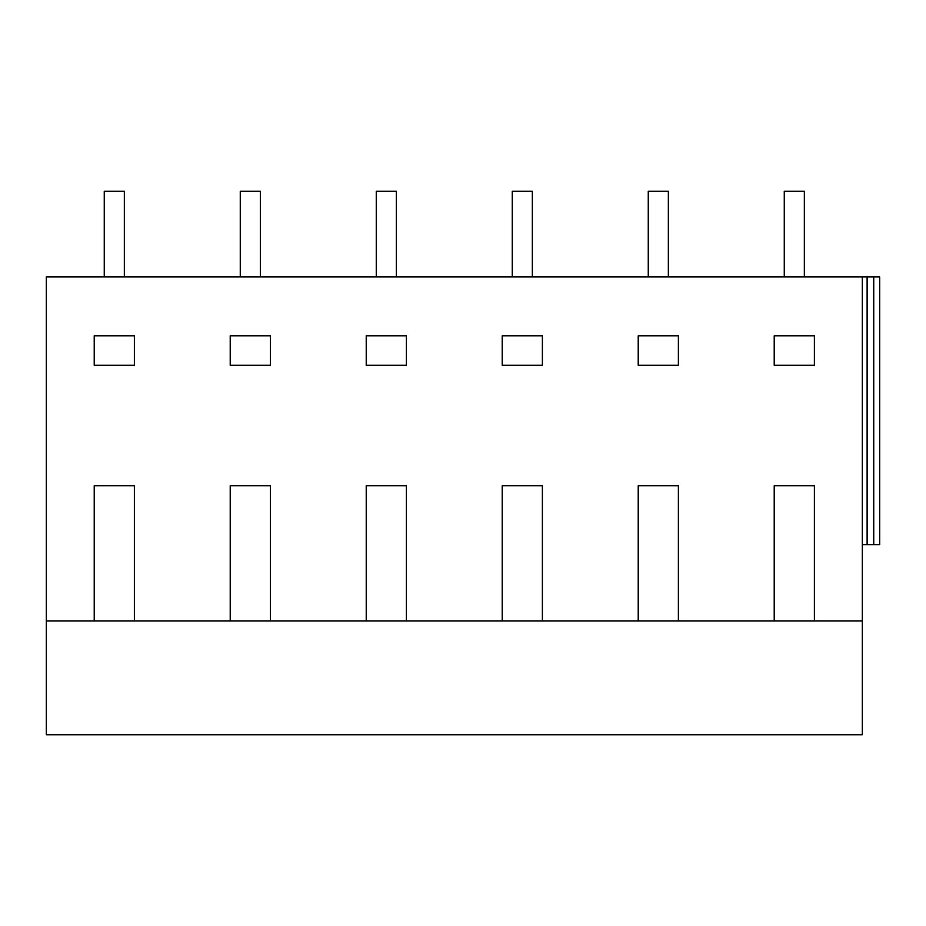 <?xml version="1.0" encoding="UTF-8"?>
<svg xmlns="http://www.w3.org/2000/svg" width="926" height="926" viewBox="0 0 926 926"><rect width="100%" height="100%" fill="white"/><g stroke="black" fill="none" stroke-linecap="round" stroke-linejoin="round"><path stroke-width="1.39" d="M104.256 276.932L104.256 191.265L124.339 191.265L124.339 276.932M240.262 276.932L240.262 191.265L260.333 191.265L260.333 276.932M376.257 276.932L376.257 191.265L396.34 191.265L396.34 276.932M270.38 620.952L862.303 620.952L862.303 734.735L46.3 734.735L46.3 620.952L270.38 620.952L270.38 485.756L230.215 485.756L270.38 485.756M862.303 544.65L879.7 544.65L879.7 276.932L46.3 276.932L46.3 620.952M230.215 620.952L230.215 485.756M366.221 620.952L366.221 485.756L406.375 485.756L406.375 620.952M502.216 620.952L502.216 485.756L542.381 485.756L542.381 620.952M638.222 620.952L638.222 485.756L678.376 485.756L678.376 620.952M774.217 620.952L774.217 485.756L814.382 485.756L814.382 620.952M862.303 276.932L862.303 620.952M94.221 620.952L94.221 485.756L134.374 485.756L134.374 620.952M502.216 335.837L502.216 365.284L542.381 365.284L542.381 335.837L502.216 335.837M94.221 335.837L134.374 335.837L134.374 365.284L94.221 365.284L94.221 335.837M366.221 335.837L406.375 335.837L406.375 365.284L366.221 365.284L366.221 335.837M230.215 335.837L270.38 335.837L270.38 365.284L230.215 365.284L230.215 335.837M638.222 335.837L678.376 335.837L678.376 365.284L638.222 365.284L638.222 335.837M774.217 335.837L814.382 335.837L814.382 365.284L774.217 365.284L774.217 335.837M366.221 485.756L406.375 485.756M94.221 485.756L134.374 485.756M512.263 276.932L512.263 191.265L532.334 191.265L532.334 276.932M648.258 276.932L648.258 191.265L668.34 191.265L668.34 276.932M784.264 276.932L784.264 191.265L804.335 191.265L804.335 276.932M867.118 276.932L867.118 544.65M873.739 276.932L873.739 544.65M774.217 485.756L814.382 485.756M638.222 485.756L678.376 485.756M502.216 485.756L542.381 485.756"/></g></svg>

